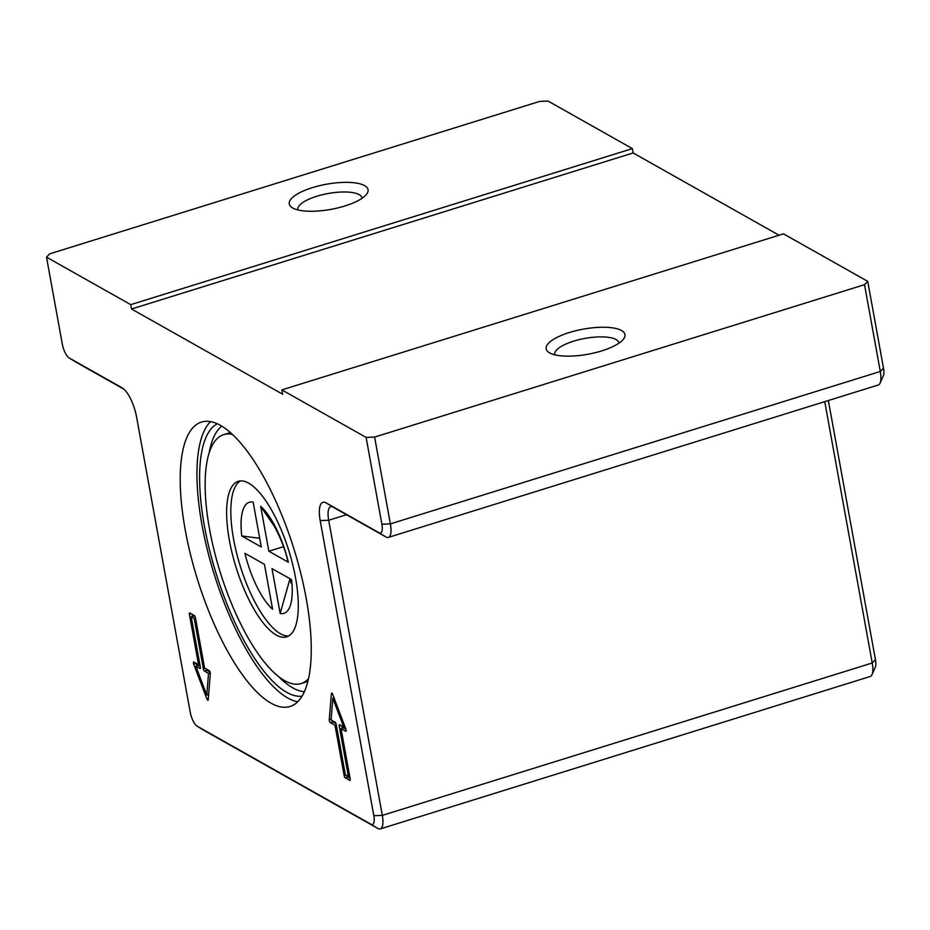 <?xml version="1.0" encoding="UTF-8"?>
<svg xmlns="http://www.w3.org/2000/svg" width="930" height="930" viewBox="0 0 930 930"><rect width="100%" height="100%" fill="white"/><g stroke="black" fill="none" stroke-linecap="round" stroke-linejoin="round"><path stroke-width="1.4" d="M194.242 618.601L191.22 616.892L200.369 667.24A1.86 0.628 72.7 0 1 200.171 668.6A1.86 0.628 72.7 0 1 199.927 668.554L195.87 666.264L206.774 695.001L208.518 673.401L204.46 671.111A1.86 0.628 72.7 0 1 203.391 668.949L194.242 618.601L195.521 618.206M297.681 701.755A148.94 50.592 72.7 0 1 214.156 574.112A148.94 50.592 72.7 0 1 210.529 421.616M220.503 425.405A148.94 50.592 72.7 0 1 300.936 573.961A148.94 50.592 72.7 0 1 289.986 706.509A148.94 50.592 72.7 0 1 197.439 579.32A148.94 50.592 72.7 0 1 201.496 422.069A148.94 50.592 72.7 0 1 220.503 425.405M867.725 281.36L864.516 284.673L880.292 371.477A18.623 6.324 72.7 0 1 880.071 383.114L883.361 375.732A12.102 4.115 -107.3 0 0 883.5 368.164L867.725 281.36L783.479 233.849L281.86 389.891L282.65 394.227L131.537 309.004L130.746 304.656L632.365 148.614L548.119 101.091L539.621 101.428L49.709 253.832L46.5 257.145L62.275 343.949A12.102 4.115 72.7 0 0 69.122 357.934L76.016 362.154A18.623 6.324 -107.3 0 0 76.19 362.258L124.004 389.228M632.365 148.614L633.156 152.95L779.026 235.232M824.747 401.644L872.235 662.985A18.623 6.324 72.7 0 1 872.015 674.622L875.304 667.229A12.102 4.115 -107.3 0 0 875.444 659.672L828.351 400.528M633.156 152.95L131.537 309.004M203.786 730.248A18.623 6.324 -107.3 0 0 203.961 730.364A18.623 6.324 -107.3 0 0 204.135 730.469L377.917 828.49A18.623 6.324 -107.3 0 0 380.3 828.909A18.623 6.324 -107.3 0 0 382.323 815.389L328.685 520.254A18.623 6.324 72.7 0 1 330.708 506.734A18.623 6.324 72.7 0 1 333.091 507.152L385.985 536.982A18.623 6.324 -107.3 0 0 388.356 537.4A18.623 6.324 -107.3 0 0 390.379 523.881L374.604 437.077L366.106 437.414L381.881 524.218A12.102 4.115 72.7 0 1 379.022 532.727L326.128 502.898A25.133 8.533 -107.3 0 0 320.187 520.579L373.825 815.715A12.102 4.115 72.7 0 1 370.965 824.236L197.183 726.214A12.102 4.115 72.7 0 1 197.067 726.144A12.102 4.115 72.7 0 1 190.22 712.159L136.582 417.024A25.133 8.533 -107.3 0 0 122.365 387.973A25.133 8.533 -107.3 0 0 122.132 387.833L69.239 358.004A12.102 4.115 72.7 0 1 69.122 357.934M864.516 284.673L374.604 437.077M880.071 383.114A18.623 6.324 72.7 0 1 878.269 384.997L388.356 537.4M872.015 674.622A18.623 6.324 72.7 0 1 870.213 676.494L380.3 828.909M130.746 304.656L46.5 257.145M364.618 185.616A40.025 12.764 -10.3 0 0 312.84 187.511A40.025 12.764 -10.3 0 0 292.346 207.774A40.025 12.764 -10.3 0 0 330.952 209.366A40.025 12.764 -10.3 0 0 366.525 194.289A40.025 12.764 -10.3 0 0 364.618 185.616M297.96 209.936A32.585 10.393 169.7 0 1 297.867 209.576A32.585 10.393 169.7 0 1 322.257 194.754A32.585 10.393 169.7 0 1 359.189 194.649A32.585 10.393 169.7 0 1 361.979 197.927A32.585 10.393 169.7 0 1 362.026 198.288M366.106 437.414L281.86 389.891M621.507 330.51A40.025 12.764 -10.3 0 0 569.73 332.405A40.025 12.764 -10.3 0 0 549.246 352.668A40.025 12.764 -10.3 0 0 587.841 354.26A40.025 12.764 -10.3 0 0 623.414 339.183A40.025 12.764 -10.3 0 0 621.507 330.51M554.85 354.83A32.585 10.393 169.7 0 1 554.768 354.47A32.585 10.393 169.7 0 1 579.158 339.648A32.585 10.393 169.7 0 1 616.079 339.543A32.585 10.393 169.7 0 1 618.88 342.821A32.585 10.393 169.7 0 1 618.927 343.182M339.229 726.086A1.86 0.628 72.7 0 1 339.427 724.737A1.86 0.628 72.7 0 1 339.671 724.772L343.728 727.062L332.824 698.325L331.08 719.936L335.137 722.215A1.86 0.628 72.7 0 1 336.207 724.377L345.356 774.725L348.378 776.434L339.229 726.086L341.008 725.528M194.37 615.555A1.86 0.628 72.7 0 1 195.44 617.718L204.588 668.066L209.204 670.669A1.86 0.628 72.7 0 1 210.331 673.634L208.215 699.72A1.86 0.628 72.7 0 1 207.96 700.255A1.86 0.628 72.7 0 1 206.902 698.976L193.754 664.287A1.86 0.628 72.7 0 1 193.696 662.009A1.86 0.628 72.7 0 1 193.928 662.055L198.543 664.659L189.394 614.312A1.86 0.628 72.7 0 1 189.592 612.963A1.86 0.628 72.7 0 1 189.836 612.998L194.37 615.555M345.669 731.271L341.054 728.678L350.203 779.026A1.86 0.628 72.7 0 1 350.005 780.375A1.86 0.628 72.7 0 1 349.761 780.328L345.228 777.771A1.86 0.628 72.7 0 1 344.158 775.608L335.009 725.261L330.394 722.668A1.86 0.628 72.7 0 1 329.267 719.692L331.382 693.617A1.86 0.628 72.7 0 1 331.638 693.071A1.86 0.628 72.7 0 1 332.696 694.35L345.844 729.039A1.86 0.628 72.7 0 1 345.902 731.317A1.86 0.628 72.7 0 1 345.669 731.271L346.076 731.154M341.054 728.678L343.565 727.899L345.914 729.225M333.579 696.698L333.463 698.128M332.033 720.471A1.86 0.628 -107.3 0 0 332.905 721.889L336.009 723.633M346.867 775.573A1.86 0.628 -107.3 0 0 347.739 776.992L350.075 778.317M342.275 728.295L341.868 726.016M335.009 725.261L336.3 724.865M348.378 776.434L349.657 776.038M332.824 698.325L334.056 697.942M343.728 727.062L344.949 726.679M192.033 614.242L192.44 616.52M196.195 663.334A1.86 0.628 -107.3 0 0 196.253 663.509L197.148 665.868M208.053 694.605L208.529 695.861M195.242 616.974L193.731 616.113L191.22 616.892M210.075 672.076L206.972 670.332A1.86 0.628 72.7 0 1 206.1 668.914M200.241 666.531L198.381 665.485L195.87 666.264M198.543 664.659L199.822 664.253M208.518 673.401L210.273 672.855M206.774 695.001L208.645 694.419M302.029 696.152A142.895 48.534 72.7 0 1 286.673 692.327A142.895 48.534 72.7 0 1 210.552 553.955A142.895 48.534 72.7 0 1 217.283 423.766M308.469 678.795A130.328 44.268 72.7 0 1 301.18 683.527A130.328 44.268 72.7 0 1 284.545 680.609A130.328 44.268 72.7 0 1 214.167 550.618A130.328 44.268 72.7 0 1 223.746 434.647A130.328 44.268 72.7 0 1 232.442 434.403M276.268 635.039A81.456 27.668 72.7 0 1 232.279 553.792A81.456 27.668 72.7 0 1 238.266 481.31A81.456 27.668 72.7 0 1 288.881 550.874A81.456 27.668 72.7 0 1 286.661 636.864A81.456 27.668 72.7 0 1 276.268 635.039M288.672 635.969A81.456 27.668 72.7 0 1 280.442 633.737A81.456 27.668 72.7 0 1 237.243 555.582A81.456 27.668 72.7 0 1 240.428 480.903M241.754 535.959A58.183 19.763 72.7 0 1 253.134 502.107L261.284 546.98L241.754 535.959L259.714 538.331M244.916 553.315L264.445 564.336L272.595 609.208A58.183 19.763 72.7 0 1 244.916 553.315M260.691 506.362A58.183 19.763 72.7 0 1 288.37 562.255L268.84 551.234L260.691 506.362L272.409 523.509M291.532 579.611A58.183 19.763 72.7 0 1 280.151 613.475L272.002 568.602L291.532 579.611M268.84 551.234L283.511 546.677M272.304 523.369C273.862 524.299 284.069 543.911 287.591 560.255L288.37 562.255M289.997 578.751L280.151 613.475M69.239 358.004L76.19 362.258M883.5 368.164L880.292 371.477L390.379 523.881L381.881 524.218M385.985 536.982L379.022 532.727M333.091 507.152L326.128 502.898M346.495 514.709L328.685 520.254L320.187 520.579M197.183 726.214L204.135 730.469M875.444 659.672L872.235 662.985L382.323 815.389L373.825 815.715M370.965 824.236L377.917 828.49M345.228 777.771L347.739 776.992M344.158 775.608L345.937 775.062M330.394 722.668L332.905 721.889M329.267 719.692L331.138 719.111M331.382 693.617L332.161 693.373M206.902 698.976L208.308 698.535M193.754 664.287L196.253 663.509M189.394 614.312L191.173 613.754M203.391 668.949L205.17 668.391M204.46 671.111L206.972 670.332M304.354 691.688A140.256 47.639 72.7 0 1 292.729 687.851A140.256 47.639 72.7 0 1 278.802 676.761M209.169 452.91A140.256 47.639 72.7 0 1 221.735 426.126M223.746 434.647L228.687 433.113A130.328 44.268 72.7 0 1 230.524 432.659M307.877 681.318A130.328 44.268 72.7 0 1 306.11 681.992L301.18 683.527M197.067 726.144L203.961 730.364M290.834 582.924L290.776 579.192"/></g></svg>
